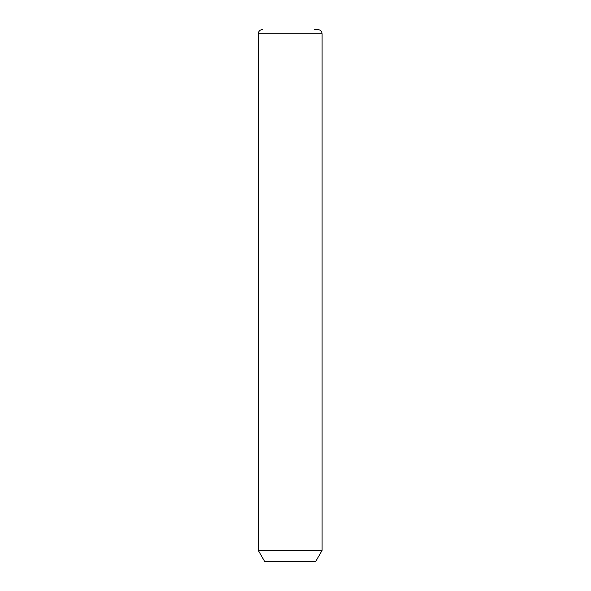 <?xml version="1.0" encoding="UTF-8"?>
<svg xmlns="http://www.w3.org/2000/svg" width="591" height="591" viewBox="0 0 591 591"><rect width="100%" height="100%" fill="white"/><g stroke="black" fill="none" stroke-linecap="round" stroke-linejoin="round"><path stroke-width="0.89" d="M322.095 550.398L315.712 561.45L264.65 561.45L258.267 550.398L322.095 550.398L322.095 33.805C321.844 31.22 320.425 29.801 317.84 29.55L314.456 29.55M258.267 550.398L258.267 33.805L322.095 33.805M258.267 33.805C258.518 31.22 259.937 29.801 262.522 29.55"/></g></svg>
